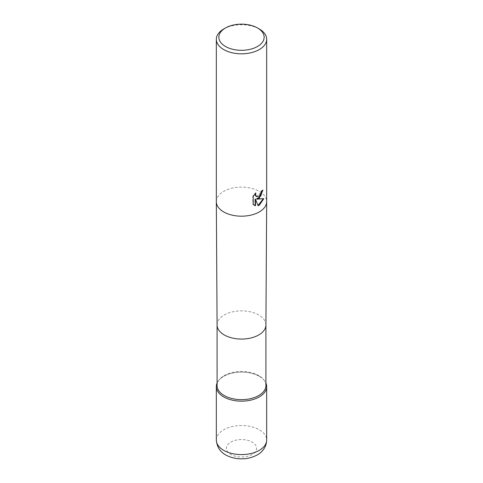 <?xml version="1.0" encoding="UTF-8"?>
<svg xmlns="http://www.w3.org/2000/svg" width="483" height="483" viewBox="0 0 483 483"><rect width="100%" height="100%" fill="white"/><g stroke="black" fill="none" stroke-linecap="round" stroke-linejoin="round"><path stroke-width="0.36" stroke-dasharray="2.42 1.81" d="M217.084 385.555A24.416 14.098 180 0 1 219.21 379.801A24.416 14.098 180 0 1 258.767 375.587A24.416 14.098 180 0 1 263.79 379.801A24.416 14.098 180 0 1 265.916 385.555M259.299 376.348A25.17 14.532 180 0 1 264.479 380.695A25.17 14.532 180 0 1 265.916 383.091A25.17 14.532 180 0 0 248.214 372.616A25.17 14.532 180 0 0 223.701 376.348A25.17 14.532 180 0 0 217.084 383.091A25.17 14.532 180 0 1 218.521 380.695A25.17 14.532 180 0 1 259.299 376.348M262.535 190.531L262.553 189.97A24.669 14.242 180 0 1 261.025 191.25L260.76 192.934L256.298 196.454M261.025 191.25L261.381 191.455M255.217 193.689L255.495 192.826L252.832 196.098L252.832 204.206L253.207 204.424M252.832 196.098L253.207 196.315M255.495 192.826L255.851 193.037M262.553 189.97L262.915 190.181M263.307 198.809L263.41 198.477L256.527 198.924M252.832 204.206L254.112 205.172M255.145 198.99L258.007 205.432M257.759 205.51L258.115 205.716M263.41 198.477L263.784 198.688M223.701 29.01A25.17 14.532 180 0 1 259.299 29.01M217.084 324.993L217.084 324.968A24.416 14.098 180 0 1 232.154 311.946A24.416 14.098 180 0 1 258.767 315.001A24.416 14.098 180 0 1 265.916 324.968L265.916 324.993M216.33 201.653A25.17 14.532 180 0 1 223.701 191.377A25.17 14.532 180 0 1 259.299 191.377A25.17 14.532 180 0 1 266.67 201.653M216.33 440.061A25.17 14.532 180 0 1 223.701 429.785A25.17 14.532 180 0 1 251.13 426.634A25.17 14.532 180 0 1 266.67 440.061M230.82 442.114A15.106 8.718 180 0 1 252.18 442.114A15.106 8.718 180 0 1 252.18 454.449A15.106 8.718 180 0 1 230.82 454.449A15.106 8.718 180 0 1 230.82 442.114M263.79 379.801L264.479 380.695M254.293 205.281L253.925 205.07M219.21 379.801L218.521 380.695"/><path stroke-width="0.72" d="M265.916 324.993L265.916 385.555A24.416 14.098 180 0 1 250.846 398.578A24.416 14.098 180 0 1 224.233 395.523A24.416 14.098 180 0 1 217.084 385.555L217.084 324.993M265.916 383.091A25.17 14.532 180 0 1 253.907 399.272A25.17 14.532 180 0 1 223.701 396.899A25.17 14.532 180 0 1 217.084 383.091A25.17 14.532 180 0 0 216.33 386.623A25.17 14.532 180 0 0 231.87 400.051A25.17 14.532 180 0 0 259.299 396.899A25.17 14.532 180 0 0 266.67 386.623A25.17 14.532 180 0 0 265.916 383.091M259.299 198.223L256.89 199.135L263.784 198.688L259.299 205.221L258.115 205.716L255.507 199.201L255.507 205.776L253.207 204.424L253.207 196.315L255.851 193.037L255.495 194.649L256.473 196.569L259.299 196.05L261.116 193.14L261.381 191.455A25.17 14.532 0 0 0 262.915 190.181L259.299 198.223M257.517 27.984L259.299 29.01A25.17 14.532 180 0 1 266.67 39.286A25.17 14.532 180 0 1 259.299 49.562A25.17 14.532 180 0 1 231.87 52.713A25.17 14.532 180 0 1 216.33 39.286A25.17 14.532 180 0 1 223.701 29.01L225.483 27.984A22.653 13.077 180 0 1 257.517 27.984A22.653 13.077 180 0 1 257.517 46.477A22.653 13.077 180 0 1 225.483 46.477A22.653 13.077 180 0 1 225.483 27.984L223.701 29.01M262.535 190.531L260.729 196.098L256.527 198.924L256.89 199.135M256.298 196.454L255.392 195.591L255.217 193.689M254.112 205.172L255.145 205.565L255.145 198.99L255.507 199.201M258.007 205.432L263.307 198.809M255.145 205.565L255.507 205.776M265.916 324.968A24.416 14.098 180 0 1 265.916 325.017A24.416 14.098 180 0 1 250.804 337.997A24.416 14.098 180 0 1 224.233 334.936A24.416 14.098 180 0 1 217.084 325.017A24.416 14.098 180 0 1 217.084 324.968M266.67 39.286L266.67 201.653A25.17 14.532 180 0 1 266.67 201.701A25.17 14.532 180 0 1 259.299 211.928A25.17 14.532 180 0 1 223.701 211.928A25.17 14.532 180 0 1 216.33 201.701A25.17 14.532 180 0 1 216.33 201.653L216.33 39.286M216.33 440.061C217.398 451.913 225.845 456.049 234.092 458.071C242.466 459.75 250.176 458.705 257.216 454.95C261.369 452.704 266.447 447.795 266.67 440.061A25.17 14.532 180 0 1 259.299 450.337A25.17 14.532 180 0 1 231.87 453.489A25.17 14.532 180 0 1 216.33 440.061L216.33 386.623M265.916 325.017L266.67 201.701M256.473 196.569L256.117 196.364M217.084 325.017L216.33 201.701M266.67 440.061L266.67 386.623"/></g></svg>
